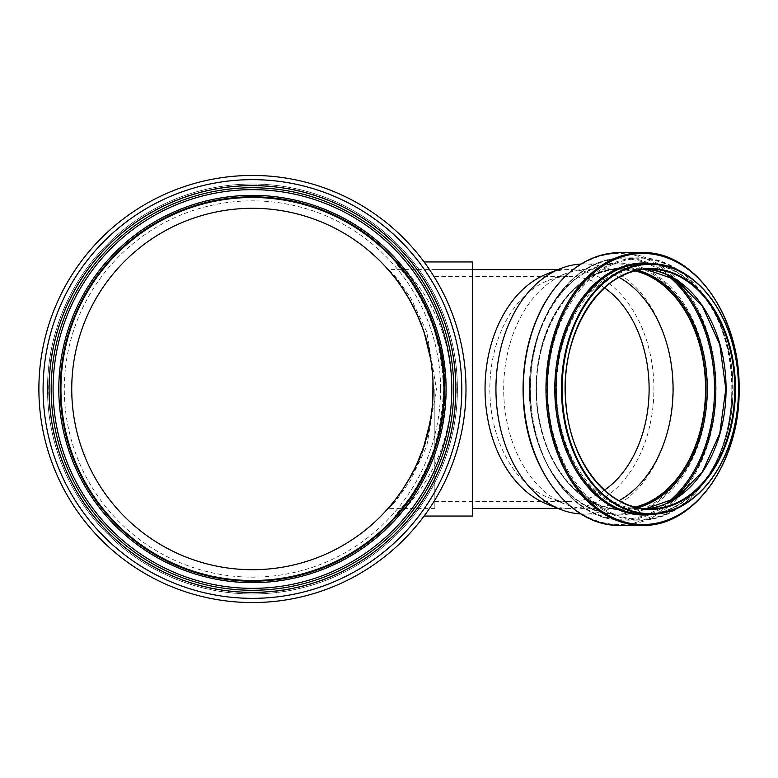 <?xml version="1.0" encoding="UTF-8"?>
<svg xmlns="http://www.w3.org/2000/svg" width="778" height="778" viewBox="0 0 778 778"><rect width="100%" height="100%" fill="white"/><g stroke="black" fill="none" stroke-linecap="round" stroke-linejoin="round"><path stroke-width="0.58" stroke-dasharray="3.89 2.92" d="M472.324 261.953L472.324 516.047M472.324 389L472.324 508.404L472.324 269.596L388.942 269.596L396.041 277.347L410.512 297.527L426.772 331.836L436.419 389.019L426.762 446.193L410.502 480.483L396.031 500.662L388.951 508.404C388.893 509.678 395.798 499.855 409.656 478.956C428.056 449.042 435.67 412.019 432.48 367.916C425.585 306.094 385.129 265.93 388.942 269.596A1.906 1.906 138.4 0 1 387.522 268.955L387.862 269.334M393.969 517.584L394.777 516.699C398.696 514.841 446.057 456.589 443.674 389C438.646 480.298 401.341 504.455 395.136 516.3L393.969 517.584A4.775 4.775 42.3 0 1 397.441 516.028C393.046 520.968 447.078 462.959 445.065 389C446.942 313.583 391.635 255.709 397.48 261.953L393.999 260.436L395.574 262.205L393.979 260.426L395.457 262.069C402.294 274.508 438.782 298.859 443.664 389C446.018 324.621 402.382 267.224 395.574 262.205M394.777 516.699L394.008 517.545L397.48 516.047C400.32 515.036 408.372 505.603 421.647 487.757C432.976 469.747 449.665 442.682 451.775 392.783C451.93 341.756 434.931 311.715 423.582 293.199C409.325 273.428 400.631 263.013 397.49 261.953M443.664 389A191.213 191.213 0 0 1 156.835 554.597A191.213 191.213 0 0 1 156.835 223.403A191.213 191.213 0 0 1 443.664 389A191.213 191.213 0 0 1 156.835 554.597A191.213 191.213 0 0 1 156.835 223.403A191.213 191.213 0 0 1 443.664 389M388.942 269.596L387.551 268.984L388.144 269.655C390.663 271.337 397.743 281.247 409.374 299.394M416.804 313.884L424.457 333.606M430.749 359.582L432.957 380.627M432.831 399.892L430.108 422.036M424.02 445.726L415.423 467.072M409.695 478.042L402.508 489.683M396.634 497.93L387.891 508.627M387.668 508.88L389.904 506.313M395.282 499.7L402.391 489.858M409.928 477.624L416.95 463.785M422.999 448.731L427.997 431.887M431.109 416.113L432.432 405.124M432.597 403.16L432.986 396.741M433.151 390.206L433.122 385.402M432.889 379.246L432.422 372.788M431.401 363.89L429.612 353.397M426.947 342.028L422.24 327.159M416.318 312.824L409.539 299.676M402.44 288.22L395.564 278.66M391.013 273.01L388.718 270.316M433.151 389A180.71 180.71 0 0 1 162.087 545.495A180.71 180.71 0 0 1 162.087 232.505A180.71 180.71 0 0 1 433.151 389M440.591 389A188.15 188.15 0 0 1 158.372 551.942A188.15 188.15 0 0 1 158.372 226.058A188.15 188.15 0 0 1 440.591 389M453.72 389A201.269 201.269 0 0 1 151.807 563.301A201.269 201.269 0 0 1 151.807 214.699A201.269 201.269 0 0 1 453.72 389A201.269 201.269 0 0 1 151.807 563.301A201.269 201.269 0 0 1 151.807 214.699A201.269 201.269 0 0 1 453.72 389M465.993 389A213.542 213.542 0 0 1 145.671 573.94A213.542 213.542 0 0 1 145.671 204.06A213.542 213.542 0 0 1 465.993 389A213.542 213.542 0 0 1 145.671 573.94A213.542 213.542 0 0 1 145.671 204.06A213.542 213.542 0 0 1 465.993 389M453.574 389A201.132 201.132 0 0 1 151.885 563.184A201.132 201.132 0 0 1 151.885 214.816A201.132 201.132 0 0 1 453.574 389A201.132 201.132 0 0 1 151.885 563.184A201.132 201.132 0 0 1 151.885 214.816A201.132 201.132 0 0 1 453.574 389M444.452 389A192.001 192.001 0 0 1 156.446 555.278A192.001 192.001 0 0 1 156.446 222.722A192.001 192.001 0 0 1 444.452 389M457.396 389A204.945 204.945 0 0 1 149.969 566.491A204.945 204.945 0 0 1 149.969 211.509A204.945 204.945 0 0 1 457.396 389A204.945 204.945 0 0 1 149.969 566.491A204.945 204.945 0 0 1 149.969 211.509A204.945 204.945 0 0 1 457.396 389A204.945 204.945 0 0 1 149.969 566.491A204.945 204.945 0 0 1 149.969 211.509A204.945 204.945 0 0 1 457.396 389M444.646 389A192.195 192.195 0 0 1 156.349 555.443A192.195 192.195 0 0 1 156.349 222.557A192.195 192.195 0 0 1 444.646 389M434.853 389L434.853 508.404L434.853 389M604.506 287.85A112.625 79.638 90 0 0 569.477 276.375A112.625 79.638 90 0 0 548.14 280.498A112.625 79.638 90 0 0 489.839 389A112.625 79.638 90 0 0 548.14 497.502A112.625 79.638 90 0 0 569.477 501.625A112.625 79.638 90 0 0 604.506 490.15M546.856 504.037A119.404 84.432 90 0 0 569.477 508.404A119.404 84.432 90 0 0 653.909 389A119.404 84.432 90 0 0 569.477 269.596A119.404 84.432 90 0 0 546.856 273.963M635.441 270.851A119.929 84.802 90 0 0 620.854 269.071A119.929 84.802 90 0 0 536.052 389A119.929 84.802 90 0 0 620.854 508.929A119.929 84.802 90 0 0 635.441 507.149M635.14 270.929A119.793 84.705 90 0 0 620.854 269.207A119.793 84.705 90 0 0 536.149 389A119.793 84.705 90 0 0 620.854 508.793A119.793 84.705 90 0 0 635.14 507.071M619.074 277.347A119.793 84.705 90 0 0 588.382 269.207A119.793 84.705 90 0 0 565.694 273.593A119.793 84.705 90 0 0 503.687 389A119.793 84.705 90 0 0 565.694 504.407A119.793 84.705 90 0 0 588.382 508.793A119.793 84.705 90 0 0 619.074 500.653M580.981 513.947A125.044 88.42 90 0 0 584.356 514.044A125.044 88.42 90 0 0 672.766 389A125.044 88.42 90 0 0 584.356 263.956A125.044 88.42 90 0 0 580.981 264.053M461.636 389A209.185 209.185 0 0 1 147.849 570.157A209.185 209.185 0 0 1 147.849 207.843A209.185 209.185 0 0 1 461.636 389M456.19 389A203.748 203.748 0 0 1 150.572 565.45A203.748 203.748 0 0 1 150.572 212.55A203.748 203.748 0 0 1 456.19 389M446.193 389A193.751 193.751 0 0 1 155.571 556.795A193.751 193.751 0 0 1 155.571 221.205A193.751 193.751 0 0 1 446.193 389M456.083 389A203.642 203.642 0 0 1 150.631 565.363A203.642 203.642 0 0 1 150.631 212.637A203.642 203.642 0 0 1 456.083 389M456.141 389A203.69 203.69 0 0 1 150.601 565.402A203.69 203.69 0 0 1 150.601 212.598A203.69 203.69 0 0 1 456.141 389M446.319 389A193.878 193.878 0 0 1 155.512 556.902A193.878 193.878 0 0 1 155.512 221.098A193.878 193.878 0 0 1 446.319 389M649.99 269.071L645.623 269.227A119.929 84.802 90 0 0 641.276 269.071A119.929 84.802 90 0 0 556.474 389A119.929 84.802 90 0 0 641.276 508.929A119.929 84.802 90 0 0 645.633 508.773L649.99 508.929M726 389A120.775 85.395 90 0 0 597.903 284.408A120.775 85.395 90 0 0 597.903 493.592A120.775 85.395 90 0 0 726 389M731.894 389A130.266 92.115 90 0 0 593.721 276.18A130.266 92.115 90 0 0 593.721 501.82A130.266 92.115 90 0 0 731.894 389M731.816 389A131.112 92.708 90 0 0 639.108 257.888A131.112 92.708 90 0 0 546.399 389A131.112 92.708 90 0 0 639.108 520.112A131.112 92.708 90 0 0 731.816 389M671.025 276.754A131.112 92.708 90 0 0 623.12 257.888A131.112 92.708 90 0 0 530.421 389A131.112 92.708 90 0 0 623.12 520.112A131.112 92.708 90 0 0 671.025 501.246M666.231 274.42A130.237 92.086 90 0 0 530.363 389A130.237 92.086 90 0 0 666.231 503.58M637.804 270.316A120.804 85.424 90 0 0 536.45 389A120.804 85.424 90 0 0 637.804 507.684M635.607 270.812A119.929 84.802 90 0 0 621.194 269.071A119.929 84.802 90 0 0 536.392 389A119.929 84.802 90 0 0 621.194 508.929A119.929 84.802 90 0 0 635.607 507.188M706.2 389A125.044 88.42 90 0 0 617.781 263.956A125.044 88.42 90 0 0 529.361 389A125.044 88.42 90 0 0 617.781 514.044A125.044 88.42 90 0 0 706.2 389M707.484 389A125.91 89.032 90 0 0 573.94 279.954A125.91 89.032 90 0 0 573.94 498.046A125.91 89.032 90 0 0 707.484 389M714.856 389A135.489 95.811 90 0 0 571.14 271.658A135.489 95.811 90 0 0 571.14 506.342A135.489 95.811 90 0 0 714.856 389M619.716 525.364A136.364 96.423 90 0 0 716.139 389A136.364 96.423 90 0 0 619.716 252.636M642.395 525.364A136.364 96.423 90 0 0 738.818 389A136.364 96.423 90 0 0 642.395 252.636M655.572 513.937A126.026 89.11 90 0 0 733.002 389A126.026 89.11 90 0 0 655.572 264.063M733.08 389A125.19 88.517 90 0 0 644.563 263.81C691.516 262.03 734.033 321.975 732.798 389C734.024 456.025 691.516 515.97 644.563 514.19A125.19 88.517 90 0 0 733.08 389M395.136 516.3L393.95 517.613M393.979 260.426L395.457 262.069M397.509 516.047L424.088 516.047M397.47 261.953L424.088 261.953M434.853 508.404L388.932 508.404L387.532 509.026L389.34 506.974M388.436 508.015L387.522 509.045M387.551 268.984L388.144 269.655M434.853 501.625L569.477 501.625M434.853 276.375L569.477 276.375M557.952 508.404L569.477 508.404M434.853 269.596L472.324 269.596M557.952 269.596L569.477 269.596M732.098 389C733.372 319.058 688.987 256.147 639.108 257.888L623.12 257.888C592.612 258.918 567.911 276.219 549.015 309.79C534.612 337.321 528.476 368.12 530.606 402.197C534.253 467.17 576.663 521.503 623.12 520.112L639.108 520.112C688.987 521.853 733.372 458.942 732.098 389M620.854 269.071L621.194 269.071C566.987 266.086 522.621 349.925 540.204 423.3C550.114 473.16 584.92 509.765 621.194 508.929L620.854 508.929M588.382 508.793L620.854 508.793M588.382 269.207L620.854 269.207M548.14 497.502L565.694 504.407M548.14 280.498L565.694 273.593M584.356 514.044L617.781 514.044C579.95 514.91 543.657 476.749 533.329 424.759C514.997 348.262 561.249 260.854 617.781 263.956L584.356 263.956"/><path stroke-width="1.17" d="M424.088 516.047L472.324 516.047L472.324 261.953L424.088 261.953M557.952 269.596L472.324 269.596L472.324 389M409.374 299.394L416.804 313.884M424.457 333.606L430.749 359.582M432.957 380.627L432.831 399.892M430.108 422.036L424.02 445.726M415.423 467.072L409.695 478.042M402.508 489.683L396.634 497.93M389.904 506.313L395.282 499.7M402.391 489.858L409.928 477.624M416.95 463.785L422.999 448.731M427.997 431.887L431.109 416.113M432.432 405.124L432.597 403.16M432.986 396.741L433.151 390.206M433.122 385.402L432.889 379.246M432.422 372.788L431.401 363.89M429.612 353.397L426.947 342.028M422.24 327.159L416.318 312.824M409.539 299.676L402.44 288.22M395.564 278.66L391.013 273.01M433.151 389A180.71 180.71 0 0 1 162.087 545.495A180.71 180.71 0 0 1 162.087 232.505A180.71 180.71 0 0 1 433.151 389M444.646 389A192.195 192.195 0 0 1 156.349 555.443A192.195 192.195 0 0 1 156.349 222.557A192.195 192.195 0 0 1 444.646 389M453.72 389A201.269 201.269 0 0 1 151.807 563.301A201.269 201.269 0 0 1 151.807 214.699A201.269 201.269 0 0 1 453.72 389M465.993 389A213.542 213.542 0 0 1 145.671 573.94A213.542 213.542 0 0 1 145.671 204.06A213.542 213.542 0 0 1 465.993 389M444.452 389A192.001 192.001 0 0 1 156.446 555.278A192.001 192.001 0 0 1 156.446 222.722A192.001 192.001 0 0 1 444.452 389A192.001 192.001 0 0 1 156.446 555.278A192.001 192.001 0 0 1 156.446 222.722A192.001 192.001 0 0 1 444.452 389M604.506 490.15A112.625 79.638 90 0 0 649.115 389A112.625 79.638 90 0 0 604.506 287.85M580.981 264.053A125.044 88.42 90 0 0 560.656 268.527L546.856 273.963A119.404 84.432 90 0 0 485.044 389A119.404 84.432 90 0 0 546.856 504.037L560.656 509.473A125.044 88.42 90 0 0 580.981 513.947M635.441 507.149A119.929 84.802 90 0 0 705.665 389A119.929 84.802 90 0 0 635.441 270.851M635.14 507.071A119.793 84.705 90 0 0 705.558 389A119.793 84.705 90 0 0 635.14 270.929M619.074 500.653A119.793 84.705 90 0 0 673.087 389A119.793 84.705 90 0 0 619.074 277.347M560.656 268.527A125.044 88.42 90 0 0 495.936 389A125.044 88.42 90 0 0 560.656 509.473M446.076 389A193.625 193.625 0 0 1 155.629 556.688A193.625 193.625 0 0 1 155.629 221.312A193.625 193.625 0 0 1 446.076 389M451.804 389A199.363 199.363 0 0 1 152.77 561.648A199.363 199.363 0 0 1 152.77 216.352A199.363 199.363 0 0 1 451.804 389M455.811 389A203.369 203.369 0 0 1 150.767 565.12A203.369 203.369 0 0 1 150.767 212.88A203.369 203.369 0 0 1 455.811 389M461.801 389A209.35 209.35 0 0 1 147.771 570.303A209.35 209.35 0 0 1 147.771 207.697A209.35 209.35 0 0 1 461.801 389M735.473 389A120.405 85.142 90 0 0 607.754 284.719A120.405 85.142 90 0 0 607.754 493.281A120.405 85.142 90 0 0 735.473 389M734.792 389A119.929 84.802 90 0 0 649.99 269.071A119.929 84.802 90 0 0 565.188 389A119.929 84.802 90 0 0 649.99 508.929A119.929 84.802 90 0 0 734.792 389M726.078 389A119.929 84.802 90 0 0 645.633 269.227L676.539 280.012L702.495 306.338L719.757 344.479L725.806 389L719.757 433.521L702.495 471.663L676.539 497.988L645.623 508.773A119.929 84.802 90 0 0 726.078 389M671.025 501.246A131.112 92.708 90 0 0 715.828 389A131.112 92.708 90 0 0 671.025 276.754M666.231 503.58A130.237 92.086 90 0 0 714.544 389A130.237 92.086 90 0 0 666.231 274.42M637.804 507.684A120.804 85.424 90 0 0 707.29 389A120.804 85.424 90 0 0 637.804 270.316M635.607 507.188A119.929 84.802 90 0 0 705.996 389A119.929 84.802 90 0 0 635.607 270.812M619.716 525.364C571.412 526.813 527.299 470.311 523.506 402.722C521.289 367.284 527.669 335.25 542.645 306.61C562.3 271.697 587.993 253.706 619.716 252.636A136.364 96.423 90 0 0 523.293 389A136.364 96.423 90 0 0 619.716 525.364L642.395 525.364C694.258 527.183 740.423 461.753 739.1 389C740.423 316.247 694.258 250.817 642.395 252.636A136.364 96.423 90 0 0 545.971 389A136.364 96.423 90 0 0 642.395 525.364M738.896 389A135.528 95.83 90 0 0 595.151 271.629A135.528 95.83 90 0 0 595.151 506.371A135.528 95.83 90 0 0 738.896 389M655.572 264.063A126.026 89.11 90 0 0 554.782 389A126.026 89.11 90 0 0 655.572 513.937M644.563 263.81A125.19 88.517 90 0 0 556.046 389A125.19 88.517 90 0 0 644.563 514.19L649.99 514.19A125.19 88.517 90 0 0 738.507 389A125.19 88.517 90 0 0 649.99 263.81A125.19 88.517 90 0 0 561.473 389A125.19 88.517 90 0 0 649.99 514.19C697.458 515.882 739.859 455.84 738.643 389C739.859 322.16 697.458 262.118 649.99 263.81L644.563 263.81M738.507 389A124.704 88.186 90 0 0 606.237 281.004A124.704 88.186 90 0 0 606.237 496.996A124.704 88.186 90 0 0 738.507 389M472.324 508.404L557.952 508.404M649.99 269.071C601.005 266.903 558.439 334.851 565.956 403.685C570.177 462.229 608.6 510.203 649.99 508.929M619.716 252.636L642.395 252.636"/></g></svg>
